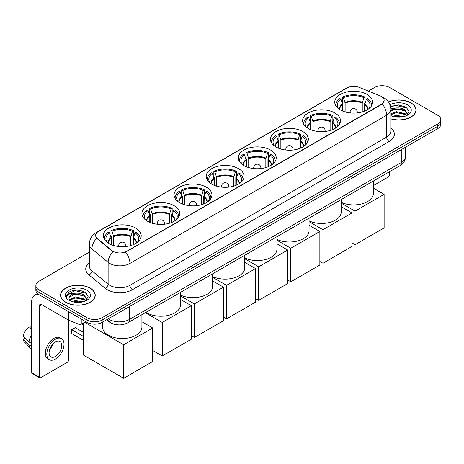 <?xml version="1.0" encoding="UTF-8"?>
<svg xmlns="http://www.w3.org/2000/svg" width="464" height="464" viewBox="0 0 464 464"><rect width="100%" height="100%" fill="white"/><g stroke="black" fill="none" stroke-linecap="round" stroke-linejoin="round"><path stroke-width="0.7" d="M238.531 168.647A18.937 10.933 0 0 0 217.894 166.274A18.937 10.933 0 0 0 206.202 176.378A18.937 10.933 0 0 0 211.752 184.109A18.937 10.933 0 0 0 232.389 186.476A18.937 10.933 0 0 0 244.076 176.378A18.937 10.933 0 0 0 238.531 168.647M334.938 112.984A18.937 10.933 0 0 0 314.302 110.618A18.937 10.933 0 0 0 302.609 120.715A18.937 10.933 0 0 0 308.16 128.447A18.937 10.933 0 0 0 328.796 130.819A18.937 10.933 0 0 0 340.483 120.715A18.937 10.933 0 0 0 334.938 112.984M302.801 131.538A18.937 10.933 0 0 0 282.164 129.172A18.937 10.933 0 0 0 270.477 139.27A18.937 10.933 0 0 0 276.022 147.001A18.937 10.933 0 0 0 296.658 149.373A18.937 10.933 0 0 0 308.345 139.27A18.937 10.933 0 0 0 302.801 131.538M270.663 150.092A18.937 10.933 0 0 0 250.026 147.72A18.937 10.933 0 0 0 238.339 157.824A18.937 10.933 0 0 0 243.884 165.555A18.937 10.933 0 0 0 264.521 167.922A18.937 10.933 0 0 0 276.213 157.824A18.937 10.933 0 0 0 270.663 150.092M206.393 187.201A18.937 10.933 0 0 0 185.757 184.829A18.937 10.933 0 0 0 174.07 194.932A18.937 10.933 0 0 0 179.614 202.664A18.937 10.933 0 0 0 200.251 205.03A18.937 10.933 0 0 0 211.938 194.932A18.937 10.933 0 0 0 206.393 187.201M174.255 205.755A18.937 10.933 0 0 0 153.619 203.383A18.937 10.933 0 0 0 141.932 213.486A18.937 10.933 0 0 0 147.477 221.212A18.937 10.933 0 0 0 168.113 223.584A18.937 10.933 0 0 0 179.806 213.486A18.937 10.933 0 0 0 174.255 205.755M135.656 228.039A18.937 10.933 0 0 0 115.02 225.672A18.937 10.933 0 0 0 103.327 235.77A18.937 10.933 0 0 0 108.872 243.501A18.937 10.933 0 0 0 129.508 245.874A18.937 10.933 0 0 0 141.201 235.77A18.937 10.933 0 0 0 135.656 228.039M367.07 94.43A18.937 10.933 0 0 0 346.434 92.063A18.937 10.933 0 0 0 334.747 102.161A18.937 10.933 0 0 0 340.292 109.893A18.937 10.933 0 0 0 360.928 112.265A18.937 10.933 0 0 0 372.621 102.161A18.937 10.933 0 0 0 367.07 94.43M381.321 96.413A9.645 5.568 0 0 0 380.033 95.793L359.229 87.383A9.645 5.568 0 0 0 346.875 88.003L98.449 231.432A9.645 5.568 0 0 0 95.625 235.37A9.645 5.568 0 0 0 97.37 238.566L111.934 250.577A9.645 5.568 0 0 0 126.66 251.32L381.321 104.29A9.645 5.568 0 0 0 384.146 100.352A9.645 5.568 0 0 0 381.321 96.413M116.325 324.638A10.718 6.189 180 0 1 109.545 322.109L106.679 319.742M390.816 118.871A17.33 10.005 0 0 0 416.08 109.98A17.33 10.005 0 0 0 411.005 102.909A17.33 10.005 0 0 0 388.484 101.923M90.155 288.15A17.33 10.005 0 0 0 71.27 285.981A17.33 10.005 0 0 0 60.569 295.226A17.33 10.005 0 0 0 65.65 302.296A17.33 10.005 0 0 0 84.529 304.465A17.33 10.005 0 0 0 95.23 295.226A17.33 10.005 0 0 0 90.155 288.15M384.146 100.352L382.255 103.901L381.321 104.58L125.576 252.097A12.505 7.221 60 0 1 129.943 263.424A14.291 8.253 180 0 1 109.736 263.424A14.291 8.253 180 0 1 108.129 262.322L91.901 248.942A14.291 8.253 180 0 1 89.314 244.209L89.314 266.087A14.291 8.253 0 0 0 91.901 270.819L108.129 284.206A14.291 8.253 0 0 0 109.736 285.308A14.291 8.253 0 0 0 129.943 285.308L386.628 137.112A14.291 8.253 0 0 0 390.816 131.277L390.816 109.4A14.291 8.253 180 0 1 386.628 115.234A12.505 7.221 -120 0 0 382.255 103.901M89.314 252.167L38.993 281.225A10.718 6.189 0 0 0 35.856 285.598L35.856 290.267A10.718 6.189 0 0 0 38.993 294.64L86.994 322.352L86.994 320.021A10.718 6.189 0 0 0 102.155 320.021L437.662 126.318A10.718 6.189 0 0 0 440.8 121.945A10.718 6.189 0 0 1 437.662 126.318L102.155 320.021A10.718 6.189 0 0 1 86.994 320.021L38.993 292.308L86.994 320.021L86.994 317.689A10.718 6.189 0 0 0 102.155 317.689L437.662 123.987A10.718 6.189 0 0 0 440.8 119.608A10.718 6.189 0 0 0 437.662 115.234L389.661 87.516A10.718 6.189 0 0 0 374.5 87.516L368.352 91.072M35.856 287.929A10.718 6.189 0 0 0 38.993 292.308A10.718 6.189 0 0 1 35.856 287.929M114.103 252.097L111.934 251.001L96.721 238.328A12.505 8.364 129.5 0 0 91.901 248.942L91.901 270.819A3.573 2.39 -50.5 0 1 88.972 274.92A17.864 10.312 180 0 1 89.314 262.815M35.856 285.598A10.718 6.189 0 0 0 38.993 289.971L86.994 317.689M86.994 322.352A10.718 6.189 0 0 0 102.155 322.352L437.662 128.65A10.718 6.189 0 0 0 440.8 124.277L440.8 119.608M390.816 118.755A17.151 9.901 0 0 0 415.906 109.98A17.151 9.901 0 0 0 410.878 102.979A17.151 9.901 0 0 0 388.548 102.022M392.654 116.284L396.442 115.356L403.784 116.592M394.139 116.69L396.442 116.284L402.247 116.916M390.816 113.779L396.442 111.656L405.072 113.605L406.911 115.356M390.816 114.701L396.442 112.578L405.072 114.533L406.429 115.681M390.787 108.57L395.943 108.002A8.932 5.156 0 0 0 390.816 110.536M395.943 108.002C399.371 107.642 402.416 108.274 405.072 109.904L407.688 114.016L407.624 114.695M390.816 111L396.442 108.878L405.072 110.826L407.659 114.48M390.816 115.298L391.32 115.785M390.816 115.559A12.505 7.221 0 0 0 407.595 115.089A12.505 7.221 0 0 0 407.595 104.876A12.505 7.221 0 0 0 389.992 104.829M406.58 115.611L408.981 111.383L406.238 107.225L398.419 104.916L390.485 106.482M390.572 106.882L395.804 105.421L407.34 108.112M393.043 109.637L395.804 109.127L402.88 109.724M393.043 113.344L395.804 112.833L402.88 113.431M394.377 116.742L402.108 116.934M373.334 185.629L388.142 177.08A1.786 1.032 120 0 0 389.406 174.893L389.406 171.761M65.772 302.226A17.151 9.901 0 0 0 84.465 304.372A17.151 9.901 0 0 0 95.05 295.226A17.151 9.901 0 0 0 90.028 288.225A17.151 9.901 0 0 0 71.34 286.079A17.151 9.901 0 0 0 60.749 295.226A17.151 9.901 0 0 0 65.772 302.226M71.804 301.53L75.591 300.602L82.928 301.832M73.283 301.936L75.591 301.53L81.391 302.157M69.391 299.715L75.591 296.896L84.216 298.851L86.055 300.602M69.704 300.22L75.591 297.824L84.216 299.773L85.573 300.927M85.724 300.858L88.131 296.629L85.388 292.471C79.506 289.437 73.904 289.403 68.573 292.366L66.509 296.136L66.706 297.349C66.822 294.634 69.617 293.265 75.093 293.248A8.932 5.156 0 0 0 68.968 298.143A8.932 5.156 0 0 0 69.403 299.732L70.47 301.032M75.093 293.248C78.52 292.888 81.56 293.521 84.216 295.145L86.832 299.257L86.768 299.941M68.968 298.242L69.275 297.146L75.591 294.118L84.216 296.073L86.803 299.721M86.745 290.122A12.505 7.221 0 0 0 69.061 290.122A12.505 7.221 0 0 0 69.061 300.33A12.505 7.221 0 0 0 86.745 300.33A12.505 7.221 0 0 0 86.745 290.122M66.514 296.136L66.903 294.698L74.953 290.667L86.49 293.352M72.193 294.884L74.953 294.367L82.024 294.971M72.193 298.584L74.953 298.074L82.024 298.671M73.521 301.989L81.258 302.18M342.594 111.024L342.594 104.591L340.918 99.168A16.362 9.448 0 0 0 338.233 108.193A16.362 9.448 0 0 0 338.65 108.808M343.012 111.192L343.012 103.298L342.38 102.927L342.38 97.092A17.864 10.312 0 0 1 364.988 97.092L363.921 97.713A16.362 9.448 0 0 0 343.447 97.713L345.123 103.13L345.123 111.917M362.245 111.917L362.245 103.13L363.921 97.713M341.197 202.321A19.65 11.345 0 0 0 362.077 203.818A19.65 11.345 0 0 0 373.334 193.563L373.334 181.041M364.988 97.092L364.988 102.927L364.356 103.298L364.356 111.192M340.918 99.168L339.851 98.554A17.864 10.312 0 0 0 335.82 105.079A17.864 10.312 0 0 0 335.872 105.873M343.447 97.713L342.38 97.092M371.496 105.873A17.864 10.312 0 0 0 371.548 105.079A17.864 10.312 0 0 0 367.517 98.554L366.45 99.168L364.89 103.907L364.768 111.024M368.718 108.808A16.362 9.448 0 0 0 369.129 108.193A16.362 9.448 0 0 0 366.45 99.168M355.07 244.685L355.07 211.137L384.128 194.364L384.128 227.911L355.07 244.685L351.99 242.904M355.07 211.137L341.197 203.128M373.334 188.135L384.128 194.364M310.462 129.578L310.462 123.146L308.78 117.723A16.362 9.448 0 0 0 306.101 126.747A16.362 9.448 0 0 0 306.513 127.362M310.874 129.746L310.874 121.846L310.242 121.481L310.242 115.646A17.864 10.312 0 0 1 332.85 115.646L331.783 116.261A16.362 9.448 0 0 0 311.309 116.261L312.985 121.684L312.985 130.471M330.107 130.471L330.107 121.684L331.783 116.261M309.065 220.876A19.65 11.345 0 0 0 329.939 222.372A19.65 11.345 0 0 0 341.197 212.112L341.197 199.595M332.85 115.646L332.85 121.481L332.218 121.846L332.218 129.746M308.78 117.723L307.713 117.108A17.864 10.312 0 0 0 303.682 123.633A17.864 10.312 0 0 0 303.734 124.427M311.309 116.261L310.242 115.646M339.358 124.427A17.864 10.312 0 0 0 339.41 123.633A17.864 10.312 0 0 0 335.379 117.108L334.312 117.723L332.752 122.461L332.63 129.578M336.58 127.362A16.362 9.448 0 0 0 336.997 126.747A16.362 9.448 0 0 0 334.312 117.723M322.938 263.239L322.938 229.692L351.99 212.918L351.99 246.465L322.938 263.239L319.853 261.458M322.938 229.692L309.065 221.682M341.197 206.683L351.99 212.918M278.325 148.132L278.325 141.7L276.648 136.277A16.362 9.448 0 0 0 273.963 145.302A16.362 9.448 0 0 0 274.375 145.916M278.742 148.3L278.742 140.401L278.104 140.035L278.104 134.2A17.864 10.312 0 0 1 300.718 134.2L299.651 134.815A16.362 9.448 0 0 0 279.171 134.815L280.853 140.238L280.853 149.019M297.969 149.019L297.969 140.238L299.651 134.815M276.927 239.43A19.65 11.345 0 0 0 297.801 240.926A19.65 11.345 0 0 0 309.065 230.666L309.065 218.15M300.718 134.2L300.718 140.035L300.08 140.401L300.08 148.3M276.648 136.277L275.581 135.662A17.864 10.312 0 0 0 271.544 142.187A17.864 10.312 0 0 0 271.602 142.982M279.171 134.815L278.104 134.2M307.22 142.982A17.864 10.312 0 0 0 307.278 142.187A17.864 10.312 0 0 0 303.241 135.662L302.174 136.277L300.614 141.01L300.498 148.132M304.448 145.916A16.362 9.448 0 0 0 304.86 145.302A16.362 9.448 0 0 0 302.174 136.277M290.8 281.793L290.8 248.246L319.853 231.472L319.853 265.019L290.8 281.793L287.721 280.012M290.8 248.246L276.927 240.236M309.065 225.237L319.853 231.472M246.187 166.686L246.187 160.254L244.511 154.831A16.362 9.448 0 0 0 241.825 163.856A16.362 9.448 0 0 0 242.243 164.471M246.604 166.854L246.604 158.955L245.972 158.589L245.972 152.755A17.864 10.312 0 0 1 268.581 152.755L267.513 153.369A16.362 9.448 0 0 0 247.039 153.369L248.716 158.792L248.716 167.574M265.837 167.574L265.837 158.792L267.513 153.369M244.789 257.984A19.65 11.345 0 0 0 265.663 259.48A19.65 11.345 0 0 0 276.927 249.22L276.927 236.704M268.581 152.755L268.581 158.589L267.948 158.955L267.948 166.854M244.511 154.831L243.443 154.216A17.864 10.312 0 0 0 239.412 160.741A17.864 10.312 0 0 0 239.465 161.536M247.039 153.369L245.972 152.755M275.088 161.536A17.864 10.312 0 0 0 275.14 160.741A17.864 10.312 0 0 0 271.109 154.216L270.042 154.831L268.482 159.564L268.36 166.686M272.31 164.471A16.362 9.448 0 0 0 272.722 163.856A16.362 9.448 0 0 0 270.042 154.831M258.663 300.347L258.663 266.8L287.721 250.021L287.721 283.574L258.663 300.347L255.583 298.567M258.663 266.8L244.789 258.784M276.927 243.791L287.721 250.021M214.055 185.24L214.055 178.802L212.373 173.385A16.362 9.448 0 0 0 209.693 182.41A16.362 9.448 0 0 0 210.105 183.025M214.467 185.409L214.467 177.509L213.834 177.144L213.834 171.309A17.864 10.312 0 0 1 236.443 171.309L235.376 171.924A16.362 9.448 0 0 0 214.902 171.924L216.578 177.347L216.578 186.128M233.699 186.128L233.699 177.347L235.376 171.924M212.657 276.538A19.65 11.345 0 0 0 233.531 278.035A19.65 11.345 0 0 0 244.789 267.774L244.789 255.258M236.443 171.309L236.443 177.144L235.811 177.509L235.811 185.409M212.373 173.385L211.306 172.765A17.864 10.312 0 0 0 207.275 179.295A17.864 10.312 0 0 0 207.327 180.09M214.902 171.924L213.834 171.309M242.95 180.09A17.864 10.312 0 0 0 243.003 179.295A17.864 10.312 0 0 0 238.972 172.765L237.904 173.385L236.344 178.118L236.222 185.24M240.172 183.025A16.362 9.448 0 0 0 240.59 182.41A16.362 9.448 0 0 0 237.904 173.385M226.531 318.901L226.531 285.348L255.583 268.575L255.583 302.128L226.531 318.901L223.445 317.121M226.531 285.348L212.657 277.339M244.789 262.346L255.583 268.575M181.917 203.795L181.917 197.357L180.241 191.934A16.362 9.448 0 0 0 177.555 200.964A16.362 9.448 0 0 0 177.967 201.579M182.335 203.963L182.335 196.063L181.697 195.698L181.697 189.863A17.864 10.312 0 0 1 204.311 189.863L203.244 190.478A16.362 9.448 0 0 0 182.764 190.478L184.446 195.901L184.446 204.682M201.562 204.682L201.562 195.901L203.244 190.478M180.519 295.087A19.65 11.345 0 0 0 201.393 296.589A19.65 11.345 0 0 0 212.657 286.329L212.657 273.812M204.311 189.863L204.311 195.698L203.673 196.063L203.673 203.963M180.241 191.934L179.174 191.319A17.864 10.312 0 0 0 175.137 197.85A17.864 10.312 0 0 0 175.195 198.644M182.764 190.478L181.697 189.863M210.813 198.644A17.864 10.312 0 0 0 210.871 197.85A17.864 10.312 0 0 0 206.834 191.319L205.767 191.934L204.206 196.672L204.09 203.795M208.04 201.579A16.362 9.448 0 0 0 208.452 200.964A16.362 9.448 0 0 0 205.767 191.934M194.393 337.45L194.393 303.903L223.445 287.129L223.445 320.676L194.393 337.45L191.313 335.675M194.393 303.903L180.519 295.893M212.657 280.9L223.445 287.129M149.779 222.349L149.779 215.911L148.103 210.488A16.362 9.448 0 0 0 145.418 219.518A16.362 9.448 0 0 0 145.835 220.127M150.197 222.517L150.197 214.617L149.565 214.252L149.565 208.417A17.864 10.312 0 0 1 172.173 208.417L171.106 209.032A16.362 9.448 0 0 0 150.632 209.032L152.308 214.455L152.308 223.236M169.43 223.236L169.43 214.455L171.106 209.032M145.992 312.295A19.65 11.345 0 0 0 146.972 312.904A19.65 11.345 0 0 0 168.386 315.363A19.65 11.345 0 0 0 180.519 304.883L180.519 292.366M172.173 208.417L172.173 214.252L171.541 214.617L171.541 222.517M148.103 210.488L147.036 209.873A17.864 10.312 0 0 0 143.005 216.404A17.864 10.312 0 0 0 143.057 217.198M150.632 209.032L149.565 208.417M178.681 217.198A17.864 10.312 0 0 0 178.733 216.404A17.864 10.312 0 0 0 174.702 209.873L173.635 210.488L172.074 215.226L171.953 222.349M175.902 220.127A16.362 9.448 0 0 0 176.314 219.518A16.362 9.448 0 0 0 173.635 210.488M162.255 356.004L162.255 322.457L191.313 305.683L191.313 339.23L162.255 356.004L152.708 350.494M162.255 322.457L145.325 312.684M180.519 299.454L191.313 305.683M111.18 244.632L111.18 238.2L109.498 232.777A16.362 9.448 0 0 0 106.813 241.802A16.362 9.448 0 0 0 107.23 242.417M111.592 244.801L111.592 236.901L110.96 236.536L110.96 230.701A17.864 10.312 0 0 1 133.568 230.701L132.501 231.321A16.362 9.448 0 0 0 112.027 231.321L113.703 236.739L113.703 245.526M130.825 245.526L130.825 236.739L132.501 231.321M102.614 322.091L102.614 327.166A19.65 11.345 0 0 0 108.367 335.194A19.65 11.345 0 0 0 129.787 337.653A19.65 11.345 0 0 0 141.914 327.166L141.914 314.65M133.568 230.701L133.568 236.536L132.936 236.901L132.936 244.801M109.498 232.777L108.431 232.162A17.864 10.312 0 0 0 104.4 238.687A17.864 10.312 0 0 0 104.452 239.482M112.027 231.321L110.96 230.701M140.076 239.482A17.864 10.312 0 0 0 140.128 238.687A17.864 10.312 0 0 0 136.097 232.162L135.03 232.777L133.47 237.516L133.348 244.632M137.298 242.417A16.362 9.448 0 0 0 137.715 241.802A16.362 9.448 0 0 0 135.03 232.777M83.23 340.222L71.734 333.587L71.734 329.678L83.23 336.313M123.656 378.293L123.656 344.746L152.708 327.973L152.708 361.52L123.656 378.293L83.23 354.954L83.23 323.072M123.656 344.746L84.668 322.236M141.914 321.738L152.708 327.973M71.734 329.678L75.272 327.636L83.23 332.23M81.246 319.035L81.246 324.214L85.73 321.627M39.527 294.947A14.291 8.253 -120 0 0 34.626 295.249A14.291 8.253 -120 0 0 31.668 301.791L31.668 372.679L39.249 377.052L39.249 306.165A3.573 2.065 60 0 1 39.985 304.529A3.573 2.065 60 0 1 41.772 304.703L68.191 319.957L68.191 311.495M39.249 377.052A1.786 1.032 120 0 0 39.614 377.87L32.039 373.497A1.786 1.032 -60 0 1 31.668 372.679M39.614 377.87A1.786 1.032 120 0 0 40.507 377.783L67.292 362.32A1.786 1.032 120 0 0 68.55 360.134L68.55 320.125M81.246 324.214A1.786 1.032 180 0 1 78.961 324.33L68.428 320.073A1.786 1.032 180 0 1 68.191 319.957M55.413 356.456A8.932 5.156 120 0 0 61.248 348.586A8.932 5.156 120 0 0 59.879 341.429A8.932 5.156 120 0 0 55.413 341.869A8.932 5.156 120 0 0 49.578 349.74A8.932 5.156 120 0 0 50.947 356.903A8.932 5.156 120 0 0 55.413 356.456M49.642 349.537A8.932 5.156 120 0 0 52.85 343.981M31.668 326.343L30.908 326.117L30.908 327.909L31.668 328.344M61.492 338.645L59.972 337.769A12.145 7.012 120 0 0 53.899 338.372A12.145 7.012 120 0 0 45.965 349.073A12.145 7.012 120 0 0 47.827 358.811L49.341 359.687A12.145 7.012 120 0 0 55.413 359.084A12.145 7.012 120 0 0 63.353 348.377A12.145 7.012 120 0 0 61.492 338.645A12.145 7.012 120 0 0 55.413 339.248A12.145 7.012 120 0 0 47.479 349.949A12.145 7.012 120 0 0 49.341 359.687M31.668 334.695A11.791 6.809 120 0 0 28.983 341.962L23.2 336.551A9.292 5.365 120 0 1 28.385 327.572L31.668 328.57M31.668 343.511L28.983 341.962M26.326 339.48L24.754 338.569L23.2 339.468L28.983 344.88L31.668 346.428M28.983 344.88A11.791 6.809 120 0 0 30.438 348.174A11.791 6.809 120 0 0 31.332 348.876L31.668 349.067M31.668 325.902A9.292 5.365 120 0 0 30.908 326.117M23.2 339.468A9.292 5.365 120 0 0 24.296 341.777L30.438 348.174M97.37 238.566L97.37 238.989M111.934 250.577L111.934 251.001M381.321 104.29L381.321 104.58M132.472 289.681A3.573 2.065 60 0 1 129.943 285.308L129.943 263.424L386.628 115.234L386.628 137.112A3.573 2.065 60 0 0 389.151 141.485L132.472 289.681A17.864 10.312 180 0 1 107.207 289.681A17.864 10.312 180 0 1 105.206 288.306L88.972 274.92M390.816 109.4C390.572 104.261 388.31 100.404 384.035 97.84L382.232 96.959A12.505 5.858 112 0 0 382.063 96.895M97.388 232.162A12.505 7.221 -120 0 0 96.094 232.65C91.814 235.219 89.558 239.07 89.314 244.209M96.094 232.65L345.825 88.467A12.505 7.221 60 0 1 346.77 88.067M113.001 251.662A12.505 8.364 129.5 0 0 108.129 262.322L108.129 284.206A3.573 2.39 -50.5 0 1 105.206 288.306M390.816 128.006A17.864 10.312 180 0 1 389.151 141.485M102.155 317.689L102.155 322.352M437.662 123.987L437.662 128.65M38.993 289.971L38.993 294.64M108.269 318.826A14.291 8.253 0 0 0 109.226 319.435A14.291 8.253 0 0 0 129.439 319.435L401.279 162.493A14.291 8.253 0 0 0 405.466 156.658C405.571 160.202 403.68 163.241 399.8 165.764L127.96 322.706A7.146 4.124 60 0 0 129.439 319.435L129.439 306.6M401.279 149.657L401.279 162.493A7.146 4.124 60 0 1 399.8 165.764M107.689 319.157A7.146 4.779 129.5 0 0 108.936 321.482L106.766 319.696M342.594 104.591A14.007 8.085 0 0 0 339.677 109.521M362.245 103.13A14.007 8.085 0 0 0 345.123 103.13M342.478 103.907A14.175 8.184 0 0 0 339.538 109.434M362.361 102.445A14.175 8.184 0 0 0 345.001 102.445M367.83 109.434A14.175 8.184 0 0 0 364.89 103.907M367.691 109.521A14.007 8.085 0 0 0 364.768 104.591M350.43 112.932A3.573 2.065 180 0 1 350.111 112.079L350.111 112.897M357.257 112.897L357.257 112.079A3.573 2.065 180 0 1 356.938 112.932M310.462 123.146A14.007 8.085 0 0 0 307.539 128.076M330.107 121.684A14.007 8.085 0 0 0 312.985 121.684M310.341 122.461A14.175 8.184 0 0 0 307.4 127.983M330.223 121A14.175 8.184 0 0 0 312.869 121M335.692 127.983A14.175 8.184 0 0 0 332.752 122.461M335.553 128.076A14.007 8.085 0 0 0 332.63 123.146M318.292 131.486A3.573 2.065 180 0 1 317.973 130.633L317.973 131.451M325.119 131.451L325.119 130.633A3.573 2.065 180 0 1 324.8 131.486M278.325 141.7A14.007 8.085 0 0 0 275.407 146.63M297.969 140.238A14.007 8.085 0 0 0 280.853 140.238M278.209 141.01A14.175 8.184 0 0 0 275.268 146.537M298.091 139.554A14.175 8.184 0 0 0 280.732 139.554M303.555 146.537A14.175 8.184 0 0 0 300.614 141.01M303.415 146.63A14.007 8.085 0 0 0 300.498 141.7M286.155 150.04A3.573 2.065 180 0 1 285.836 149.188L285.836 150.005M292.981 150.005L292.981 149.188A3.573 2.065 180 0 1 292.668 150.04M246.187 160.254A14.007 8.085 0 0 0 243.269 165.184M265.837 158.792A14.007 8.085 0 0 0 248.716 158.792M246.071 159.564A14.175 8.184 0 0 0 243.13 165.091M265.953 158.108A14.175 8.184 0 0 0 248.594 158.108M271.423 165.091A14.175 8.184 0 0 0 268.482 159.564M271.283 165.184A14.007 8.085 0 0 0 268.36 160.254M254.023 168.594A3.573 2.065 180 0 1 253.704 167.742L253.704 168.56M260.849 168.56L260.849 167.742A3.573 2.065 180 0 1 260.53 168.594M214.055 178.802A14.007 8.085 0 0 0 211.132 183.732M233.699 177.347A14.007 8.085 0 0 0 216.578 177.347M213.933 178.118A14.175 8.184 0 0 0 210.992 183.645M233.815 176.662A14.175 8.184 0 0 0 216.462 176.662M239.285 183.645A14.175 8.184 0 0 0 236.344 178.118M239.146 183.732A14.007 8.085 0 0 0 236.222 178.802M221.885 187.149A3.573 2.065 180 0 1 221.566 186.296L221.566 187.114M228.711 187.114L228.711 186.296A3.573 2.065 180 0 1 228.392 187.149M181.917 197.357A14.007 8.085 0 0 0 179 202.287M201.562 195.901A14.007 8.085 0 0 0 184.446 195.901M181.801 196.672A14.175 8.184 0 0 0 178.86 202.2M201.683 195.216A14.175 8.184 0 0 0 184.324 195.216M207.147 202.2A14.175 8.184 0 0 0 204.206 196.672M207.008 202.287A14.007 8.085 0 0 0 204.09 197.357M189.747 205.703A3.573 2.065 180 0 1 189.428 204.85L189.428 205.668M196.574 205.668L196.574 204.85A3.573 2.065 180 0 1 196.26 205.703M149.779 215.911A14.007 8.085 0 0 0 146.862 220.841M169.43 214.455A14.007 8.085 0 0 0 152.308 214.455M149.663 215.226A14.175 8.184 0 0 0 146.723 220.754M169.546 213.771A14.175 8.184 0 0 0 152.186 213.771M175.015 220.754A14.175 8.184 0 0 0 172.074 215.226M174.876 220.841A14.007 8.085 0 0 0 171.953 215.911M157.615 224.251A3.573 2.065 180 0 1 157.296 223.404L157.296 224.222M164.442 224.222L164.442 223.404A3.573 2.065 180 0 1 164.123 224.251M111.18 238.2A14.007 8.085 0 0 0 108.257 243.13M130.825 236.739A14.007 8.085 0 0 0 113.703 236.739M111.058 237.516A14.175 8.184 0 0 0 108.118 243.037M130.941 236.054A14.175 8.184 0 0 0 113.587 236.054M136.41 243.037A14.175 8.184 0 0 0 133.47 237.516M136.271 243.13A14.007 8.085 0 0 0 133.348 238.2M119.01 246.541A3.573 2.065 180 0 1 118.691 245.688L118.691 246.506M125.837 246.506L125.837 245.688A3.573 2.065 180 0 1 125.518 246.541M39.249 306.165L41.772 304.703M68.428 311.634L68.428 320.073M78.961 324.33L78.961 317.718M345.825 88.467L348.116 87.4M127.96 322.706C122.206 325.6 116.458 325.6 110.71 322.706L108.936 321.482M405.466 156.658L405.466 147.239M415.906 111.412L415.906 109.98M95.05 296.658L95.05 295.226M60.749 296.658L60.749 295.226M335.82 105.786L335.82 105.079M371.548 105.786L371.548 105.079M357.257 112.079A3.573 3.573 0 0 0 351.898 108.988A3.573 3.573 0 0 0 350.111 112.079M303.682 124.34L303.682 123.633M339.41 124.34L339.41 123.633M325.119 130.633A3.573 3.573 0 0 0 319.76 127.542A3.573 3.573 0 0 0 317.973 130.633M271.544 142.895L271.544 142.187M307.278 142.895L307.278 142.187M292.981 149.188A3.573 3.573 0 0 0 287.622 146.096A3.573 3.573 0 0 0 285.836 149.188M239.412 161.449L239.412 160.741M275.14 161.449L275.14 160.741M260.849 167.742A3.573 3.573 0 0 0 255.49 164.65A3.573 3.573 0 0 0 253.704 167.742M207.275 180.003L207.275 179.295M243.003 180.003L243.003 179.295M228.711 186.296A3.573 3.573 0 0 0 223.352 183.199A3.573 3.573 0 0 0 221.566 186.296M175.137 198.557L175.137 197.85M210.871 198.557L210.871 197.85M196.574 204.85A3.573 3.573 0 0 0 191.214 201.753A3.573 3.573 0 0 0 189.428 204.85M143.005 217.111L143.005 216.404M178.733 217.111L178.733 216.404M164.442 223.404A3.573 3.573 0 0 0 159.082 220.307A3.573 3.573 0 0 0 157.296 223.404M104.4 239.395L104.4 238.687M140.128 239.395L140.128 238.687M125.837 245.688A3.573 3.573 0 0 0 120.478 242.597A3.573 3.573 0 0 0 118.691 245.688M83.23 324.707L81.815 323.889M34.626 295.249L37.52 293.579"/></g></svg>
